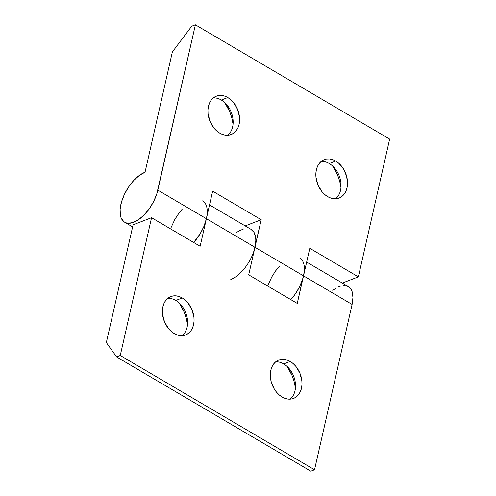 <?xml version="1.0" encoding="UTF-8"?>
<svg xmlns="http://www.w3.org/2000/svg" width="496" height="496" viewBox="0 0 496 496"><rect width="100%" height="100%" fill="white"/><g stroke="black" fill="none" stroke-linecap="round" stroke-linejoin="round"><path stroke-width="0.74" d="M233.046 124.18A36.506 26.66 68.9 0 0 224.707 102.542L229.592 111.445L231.886 118.222L233.046 124.18M221.34 100.037A20.572 15.023 -111.1 0 1 232.729 117.447A20.572 15.023 -111.1 0 1 227.732 135.259A20.572 15.023 68.9 0 0 232.729 117.447A20.572 15.023 68.9 0 0 221.34 100.037L227.807 97.545A20.572 15.023 -111.1 0 1 239.512 117.273A20.572 15.023 -111.1 0 1 231.161 134.528A20.572 15.023 -111.1 0 1 219.722 133.12L222.791 134.54L225.897 135.216L228.916 135.129L231.744 134.286L234.261 132.711L236.375 130.473L238.006 127.646L239.091 124.347L239.587 120.708L239.469 116.858L237.46 109.132L233.362 102.35L230.721 99.646L227.807 97.545L224.738 96.131L221.631 95.449L218.612 95.536L215.785 96.379L213.268 97.954L211.153 100.198L209.523 103.019L208.438 106.318L207.948 109.957L208.06 113.807L210.068 121.532L214.167 128.315L216.814 131.018L219.722 133.12A20.572 15.023 -111.1 0 1 208.016 113.392A20.572 15.023 -111.1 0 1 216.368 96.137A20.572 15.023 -111.1 0 1 227.807 97.545L221.34 100.037A20.572 15.023 68.9 0 0 213.33 97.898A20.572 15.023 -111.1 0 1 221.34 100.037M340.969 187.68A36.506 26.66 68.9 0 0 332.63 166.042L337.516 174.945L339.81 181.716L340.969 187.674M329.263 163.537A20.572 15.023 -111.1 0 1 340.653 180.947A20.572 15.023 -111.1 0 1 335.656 198.753A20.572 15.023 68.9 0 0 340.653 180.947A20.572 15.023 68.9 0 0 329.263 163.537L335.73 161.045A20.572 15.023 -111.1 0 1 347.436 180.767A20.572 15.023 -111.1 0 1 339.084 198.028A20.572 15.023 -111.1 0 1 327.645 196.614L330.714 198.034L333.82 198.716L336.84 198.629L339.667 197.786L342.184 196.211L344.298 193.967L345.929 191.146L347.014 187.848L347.51 184.202L346.673 176.446L343.561 169.049L338.644 163.147L335.73 161.045L332.661 159.625L329.555 158.949L326.535 159.03L323.708 159.879L321.191 161.454L319.077 163.692L317.446 166.52L316.361 169.812L315.871 173.457L315.983 177.308L317.992 185.033L322.09 191.816L324.737 194.519L327.645 196.614A20.572 15.023 -111.1 0 1 315.94 176.892A20.572 15.023 -111.1 0 1 324.291 159.638A20.572 15.023 -111.1 0 1 335.73 161.045L329.263 163.537A20.572 15.023 68.9 0 0 321.253 161.398A20.572 15.023 -111.1 0 1 329.263 163.537M299.745 258.007A28.973 14.576 120.5 0 1 303.527 275.863L302.492 279.614L299.317 287.258L294.915 294.531L290.805 299.615A28.973 14.576 -59.5 0 0 303.527 275.863L254.963 247.287L261.218 219.734L212.654 191.158L206.392 218.711L203.949 226.294L200.117 233.833L193.676 242.47A28.973 14.576 -59.5 0 0 206.392 218.711L157.827 190.142A28.973 14.576 120.5 0 1 143.276 215.772A28.973 14.576 120.5 0 1 124.663 222.233A28.973 14.576 120.5 0 1 123.2 197.123A28.973 14.576 120.5 0 1 145.049 172.211L139.438 175.355L133.827 180.389L128.687 186.874L124.465 194.252L121.526 201.891L120.125 209.132L120.379 215.351L121.129 217.905L123.777 221.625L125.631 222.71L127.776 223.243L132.767 222.63L138.322 219.833L143.97 215.09L149.222 208.81L153.624 201.537L156.792 193.893L195.393 24.8L389.658 139.097L358.354 276.88L309.789 248.304L303.527 275.863L254.963 247.287A28.973 14.576 120.5 0 1 230.795 279.459M202.616 200.861A28.973 14.576 120.5 0 1 206.392 218.711L157.827 190.142L195.393 24.8L191.698 26.226L172.366 51.962L145.049 172.211L172.366 51.962L191.698 26.226L195.393 24.8L389.658 139.097L358.354 276.88L342.321 283.061L358.354 276.88L309.789 248.304L303.527 275.863L352.092 304.439A28.973 14.576 -59.5 0 0 348.31 286.583L306.658 262.074M279.521 266.11L276.861 269.204L272.13 276.21L268.045 285.076M207.03 215.115L206.392 218.711L254.963 247.287L248.701 274.846L297.265 303.416L303.527 275.863L352.092 304.439L314.526 469.774L120.261 355.483L151.565 217.694L200.136 246.27L212.654 191.158L261.218 219.734L245.191 225.909L261.218 219.734L253.927 251.038M182.392 208.959L179.732 212.052L175.001 219.065L170.915 227.931M236.573 232.5L239.407 230.671M275.726 361.813A20.572 15.023 -111.1 0 1 283.731 363.946A20.572 15.023 68.9 0 0 275.726 361.813M282.112 397.029A20.572 15.023 -111.1 0 1 270.407 377.301A20.572 15.023 -111.1 0 1 278.758 360.046A20.572 15.023 -111.1 0 1 290.197 361.454L283.731 363.946L290.197 361.454L287.128 360.04L284.022 359.358L281.003 359.445L278.175 360.288L275.658 361.863L273.544 364.107L271.913 366.928L270.828 370.227L270.339 373.872L271.169 381.629L274.282 389.025L276.557 392.224L279.205 394.928L282.112 397.029L285.181 398.449L288.288 399.125L291.307 399.044L294.134 398.195L296.651 396.62L298.766 394.382L300.396 391.555L301.481 388.263L301.977 384.617L301.859 380.767L299.851 373.042L295.752 366.259L293.111 363.556L290.197 361.454A20.572 15.023 -111.1 0 1 301.903 381.182A20.572 15.023 -111.1 0 1 293.551 398.437A20.572 15.023 -111.1 0 1 282.112 397.029M167.803 298.313A20.572 15.023 -111.1 0 1 175.807 300.452A20.572 15.023 68.9 0 0 167.803 298.313M174.189 333.535A20.572 15.023 -111.1 0 1 162.483 313.807A20.572 15.023 -111.1 0 1 170.835 296.552A20.572 15.023 -111.1 0 1 182.274 297.96L175.807 300.452L182.274 297.96L179.205 296.54L176.099 295.864L173.079 295.945L170.252 296.794L167.735 298.369L165.621 300.607L163.99 303.434L162.905 306.726L162.415 310.372L162.527 314.222L164.536 321.947L168.634 328.73L171.281 331.433L174.189 333.535L177.258 334.949L180.364 335.631L183.384 335.544L186.211 334.701L188.728 333.126L190.842 330.882L192.473 328.061L193.558 324.762L194.054 321.117L193.936 317.266L191.927 309.541L187.829 302.765L185.188 300.061L182.274 297.96A20.572 15.023 -111.1 0 1 193.979 317.688A20.572 15.023 -111.1 0 1 185.628 334.943A20.572 15.023 -111.1 0 1 174.189 333.535M343.629 285.522L348 286.409L351.131 289.459L352.141 291.716L352.947 297.47L352.092 304.439L314.526 469.774L310.831 471.2L116.572 356.903L106.342 342.562L116.572 356.903L120.261 355.483L314.526 469.774L310.831 471.2L116.572 356.903L120.261 355.483L151.565 217.694L133.095 224.818L106.342 342.562L133.095 224.818L151.565 217.694L200.136 246.27L206.392 218.711L254.963 247.287A28.973 14.576 -59.5 0 0 251.181 229.437L209.529 204.929M287.097 366.457L291.983 375.36L294.277 382.131L295.436 388.089A36.506 26.66 68.9 0 0 287.097 366.457M179.174 302.957L184.059 311.86L186.353 318.637L187.513 324.595A36.506 26.66 68.9 0 0 179.174 302.957M332.754 290.365L335.594 288.374M338.396 286.886L341.093 285.925M174.313 220.305L178.882 213.156M304.16 272.261L297.265 303.416L248.701 274.846L254.963 247.287L255.818 240.324L255.62 237.262L253.995 232.308L250.864 229.257M271.442 277.45L276.012 270.301M243.964 228.78L238.464 231.229M182.199 335.668A20.572 15.023 68.9 0 0 187.197 317.862A20.572 15.023 68.9 0 0 175.807 300.452A20.572 15.023 -111.1 0 1 187.197 317.862A20.572 15.023 -111.1 0 1 182.199 335.668M290.123 399.168A20.572 15.023 68.9 0 0 295.12 381.356A20.572 15.023 68.9 0 0 283.731 363.946A20.572 15.023 -111.1 0 1 295.12 381.356A20.572 15.023 -111.1 0 1 290.123 399.168M124.694 222.251L132.618 226.914"/></g></svg>
